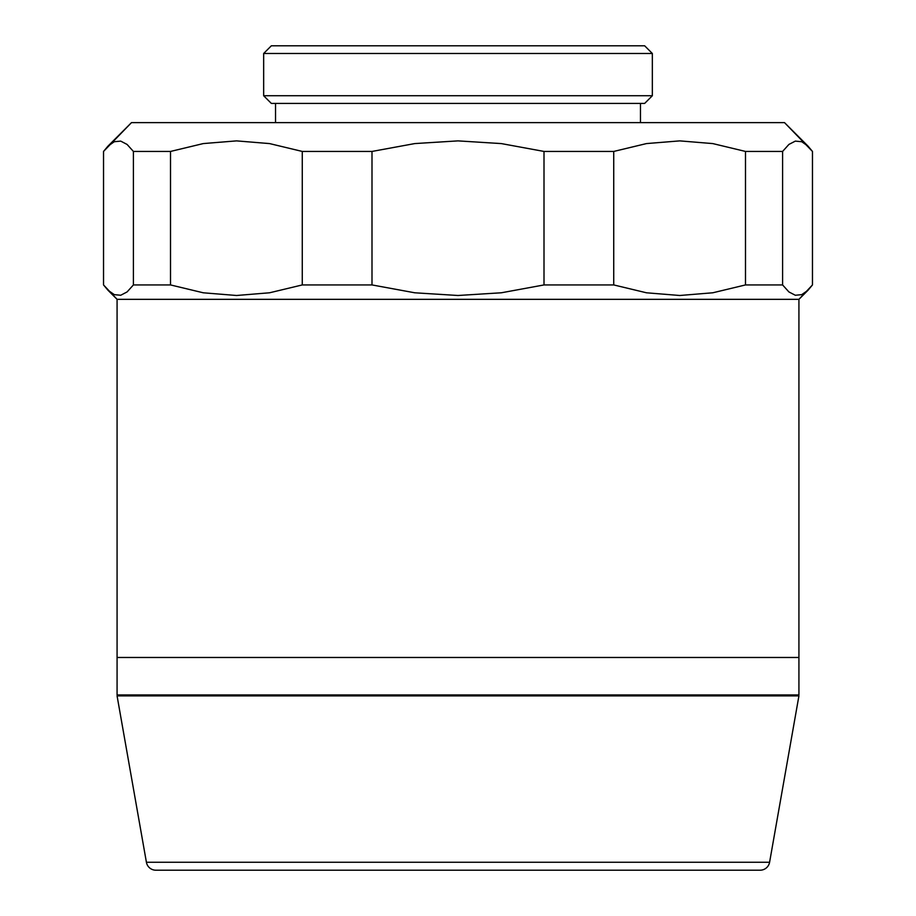 <?xml version="1.0" encoding="UTF-8"?>
<svg xmlns="http://www.w3.org/2000/svg" width="916" height="916" viewBox="0 0 916 916"><rect width="100%" height="100%" fill="white"/><g stroke="black" fill="none" stroke-linecap="round" stroke-linejoin="round"><path stroke-width="1.37" d="M157.323 870.2L760.131 870.2A9.607 9.607 0 0 0 769.589 862.265L146.411 862.265A9.607 9.607 0 0 0 155.869 870.2L758.677 870.2M155.869 870.2A9.607 9.607 0 0 1 146.411 862.265L117.076 695.897L146.411 862.265L769.589 862.265L798.924 695.897L117.076 695.897L798.924 695.897L769.589 862.265M785.481 695.897L785.481 694.935L785.481 695.897M130.519 694.935L130.519 695.897L130.519 694.935M117.076 657.482L117.076 694.935L798.924 694.935L798.924 657.482L117.076 657.482L798.924 657.482L117.076 657.482L117.076 299.337L798.924 299.337L808.084 290.177L801.74 294.643L795.34 295.261L788.916 291.941L782.596 284.933L745.487 284.933L712.831 292.776L679.787 295.49L646.513 292.799L613.731 284.933L544.001 284.933L501.395 292.776L458.011 295.49L414.811 292.799L371.999 284.933L302.269 284.933L269.602 292.776L236.568 295.49L203.295 292.799L170.513 284.933L133.404 284.933L127.095 291.929L120.729 295.25L114.305 294.654L107.916 290.177L117.076 299.337L117.076 657.482L798.924 657.482L798.924 694.935L117.076 694.935L117.076 657.482M652.341 53.483L644.658 45.8L271.342 45.8L263.659 53.483L652.341 53.483L263.659 53.483L263.659 95.733L271.342 103.416L644.658 103.416L652.341 95.733L263.659 95.733L652.341 95.733L652.341 53.483L652.341 95.733L644.658 103.416L271.342 103.416L263.659 95.733L263.659 53.483L271.342 45.8L644.658 45.8L652.341 53.483M808.084 146.194L784.52 122.629L131.48 122.629L107.916 146.194L114.305 141.705L120.729 141.121L127.095 144.442L133.404 151.438L170.513 151.438L203.295 143.572L236.568 140.881L269.602 143.594L302.269 151.438L371.999 151.438L414.811 143.572L458.011 140.881L501.373 143.594L544.001 151.438L613.731 151.438L646.513 143.572L679.787 140.881L712.831 143.594L745.487 151.438L782.596 151.438L788.916 144.419L795.34 141.11L801.74 141.728L808.084 146.194L812.469 151.438L812.469 284.933L798.924 299.337L117.076 299.337L103.531 284.933L103.531 151.438L131.48 122.629L784.52 122.629L812.469 151.438L812.469 284.933L808.084 290.177L801.74 294.643L795.34 295.261L788.916 291.941L782.596 284.933L782.596 151.438L745.487 151.438L745.487 284.933L782.596 284.933L782.596 151.438L788.916 144.419L795.34 141.11L801.74 141.728L808.084 146.194M640.467 122.629L640.467 103.416L640.467 122.629M275.533 103.416L275.533 122.629L275.533 103.416M798.924 657.482L798.924 299.337L798.924 657.482M170.513 284.933L170.513 151.438L133.404 151.438L133.404 284.933L170.513 284.933L170.513 151.438L203.295 143.572L236.568 140.881L269.602 143.594L302.269 151.438L302.269 284.933L371.999 284.933L371.999 151.438L302.269 151.438L302.269 284.933L269.602 292.776L236.568 295.49L203.295 292.799L170.513 284.933M544.001 151.438L544.001 284.933L613.731 284.933L613.731 151.438L544.001 151.438L544.001 284.933L501.395 292.776L458.011 295.49L414.811 292.799L371.999 284.933L371.999 151.438L414.811 143.572L458.011 140.881L501.373 143.594L544.001 151.438M133.404 284.933L127.095 291.929L120.729 295.25L114.305 294.654L107.916 290.177L103.531 284.933L103.531 151.438L107.916 146.194L114.305 141.705L120.729 141.121L127.095 144.442L133.404 151.438L133.404 284.933M745.487 284.933L712.831 292.776L679.787 295.49L646.513 292.799L613.731 284.933L613.731 151.438L646.513 143.572L679.787 140.881L712.831 143.594L745.487 151.438L745.487 284.933"/></g></svg>
